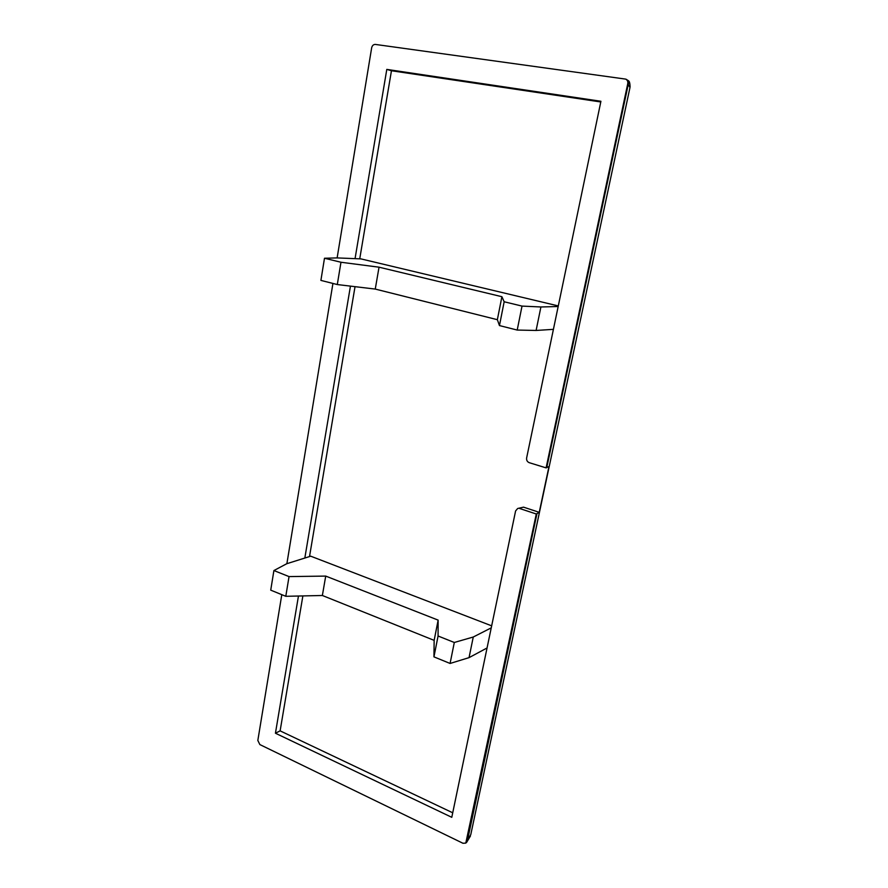 <?xml version="1.0" encoding="UTF-8"?>
<svg xmlns="http://www.w3.org/2000/svg" width="888" height="888" viewBox="0 0 888 888"><rect width="100%" height="100%" fill="white"/><g stroke="black" fill="none" stroke-linecap="round" stroke-linejoin="round"><path stroke-width="1.33" d="M298.457 596.026L275.435 733.222L451.781 817.315L515.595 510.955L517.66 508.502L523.543 507.159L517.66 508.502M355.056 258.641L386.802 69.397L600.921 101.276L526.617 458.019C526.384 460.262 527.25 461.816 529.215 462.67L546.098 467.876L548.995 466.489L539.238 512.321L536.297 513.997L519.635 508.502M539.238 512.321L523.543 507.159M304.828 558.041L350.449 286.114M337.129 257.92L371.661 47.797C372.227 45.543 373.448 44.422 375.324 44.422L625.663 79.11C627.405 80.031 628.105 81.541 627.76 83.639L546.098 467.876M536.297 513.997L465.789 843.101L462.959 843.267L259.862 744.577L257.831 740.459L281.796 594.671M286.88 563.691L332.933 283.439M558.175 306.515L540.914 306.971L536.108 330.458L517.205 330.059L499.456 325.574L497.358 319.691L375.258 289.077L337.296 284.549L320.901 280.397L324.486 258.253L337.007 257.909L360.928 258.885L558.297 305.927M540.914 306.971L522.022 306.094L517.205 330.059M522.022 306.094L504.162 301.765L499.456 325.574M504.162 301.765L501.898 296.703L497.358 319.691M501.898 296.703L379.032 267.188L375.258 289.077M379.032 267.188L340.97 262.249L337.296 284.549M340.97 262.249L324.486 258.253M553.413 329.348L536.108 330.458M487.057 647.974L469.042 657.642L473.26 637.018L454.301 642.479L438.073 636.008L438.139 620.124L325.718 576.09L289.044 576.59L273.904 570.551L286.757 563.725L310.722 556.188L491.663 625.84M469.042 657.642L450.083 663.458L454.301 642.479M450.083 663.458L433.943 656.865L438.073 636.008M433.943 656.865L434.154 640.359L438.139 620.124M434.154 640.359L322.366 595.493L325.718 576.09M322.366 595.493L285.792 596.303L289.044 576.59M285.792 596.303L270.729 590.143L273.904 570.551M491.242 627.86L473.26 637.018M627.76 83.639L629.981 87.512L470.784 834.565L466.655 841.635M275.435 733.222L280.12 730.857L452.725 812.786M600.776 101.965L391.453 70.751L359.729 258.841M386.802 69.397L391.453 70.751M355.034 286.658L309.512 556.565M302.875 595.926L280.12 730.857M626.195 79.321L626.251 79.343C627.994 80.275 628.693 81.785 628.36 83.872L546.731 467.687M536.94 513.764L467.332 841.091L465.789 843.101M626.451 79.432C628.637 81.219 629.825 79.987 630.091 86.902M625.663 79.11L626.251 79.343M466.555 842.479L470.44 836.008"/></g></svg>
